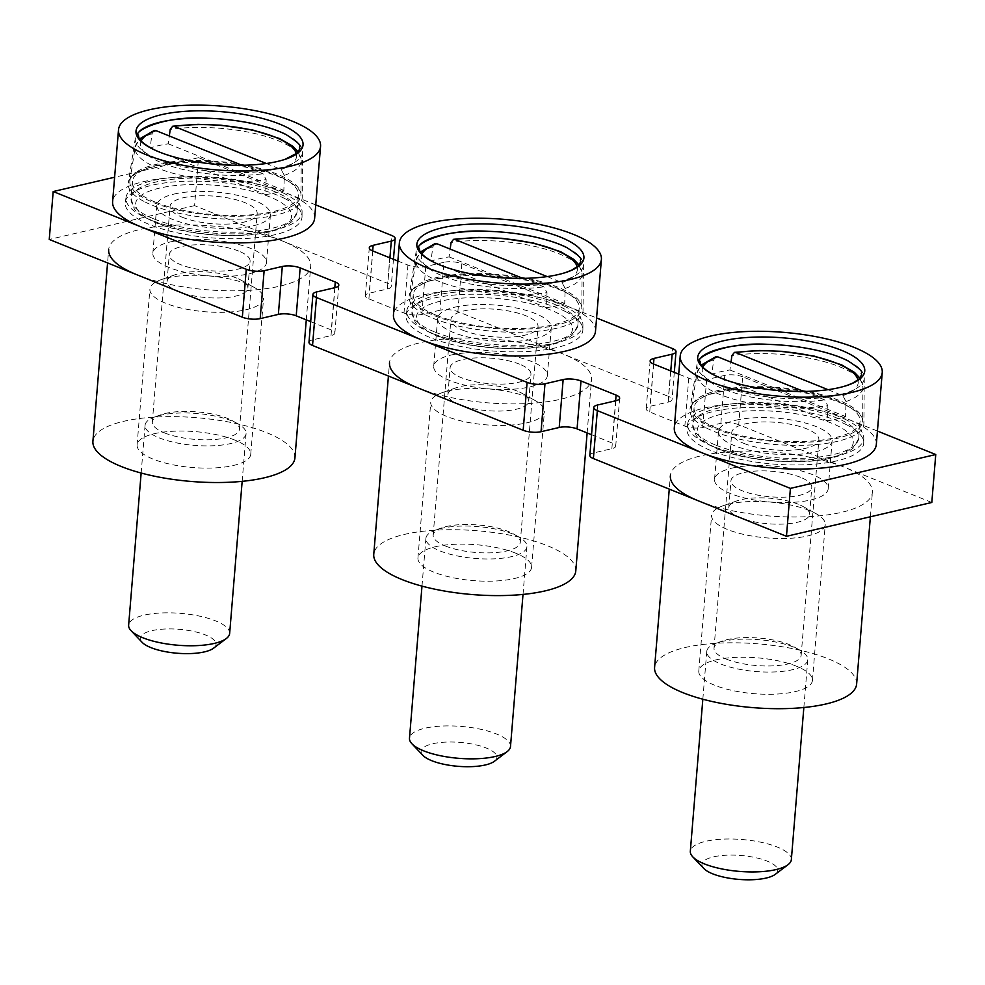<?xml version="1.0" encoding="UTF-8"?>
<svg xmlns="http://www.w3.org/2000/svg" width="985" height="985" viewBox="0 0 985 985"><rect width="100%" height="100%" fill="white"/><g stroke="black" fill="none" stroke-linecap="round" stroke-linejoin="round"><path stroke-width="0.74" stroke-dasharray="4.92 3.69" d="M174.136 194.045A57.007 18.001 -175.3 0 1 236.511 195.116A57.007 18.001 -175.3 0 1 270.444 214.619A57.007 18.001 -175.3 0 1 253.12 225.848A57.007 18.001 -175.3 0 1 190.745 224.777A57.007 18.001 -175.3 0 1 156.8 205.274A57.007 18.001 -175.3 0 1 174.136 194.045M170.196 241.965A57.007 18.001 -175.3 0 1 232.571 243.049A57.007 18.001 -175.3 0 1 266.504 262.539A57.007 18.001 -175.3 0 1 249.18 273.781A57.007 18.001 -175.3 0 1 186.805 272.71A57.007 18.001 -175.3 0 1 152.86 253.207A57.007 18.001 -175.3 0 1 170.196 241.965M735.82 420.226A57.007 18.001 -175.3 0 1 798.195 421.297A57.007 18.001 -175.3 0 1 832.14 440.8A57.007 18.001 -175.3 0 1 814.804 452.029A57.007 18.001 -175.3 0 1 752.429 450.958A57.007 18.001 -175.3 0 1 718.496 431.455A57.007 18.001 -175.3 0 1 735.82 420.226M731.88 468.146A57.007 18.001 -175.3 0 1 794.255 469.217A57.007 18.001 -175.3 0 1 828.2 488.72A57.007 18.001 -175.3 0 1 810.864 499.949A57.007 18.001 -175.3 0 1 748.489 498.878A57.007 18.001 -175.3 0 1 714.556 479.375A57.007 18.001 -175.3 0 1 731.88 468.146M454.971 307.135A57.007 18.001 -175.3 0 1 517.347 308.207A57.007 18.001 -175.3 0 1 551.292 327.709A57.007 18.001 -175.3 0 1 533.968 338.938A57.007 18.001 -175.3 0 1 471.593 337.867A57.007 18.001 -175.3 0 1 437.648 318.364A57.007 18.001 -175.3 0 1 454.971 307.135M451.031 355.056A57.007 18.001 -175.3 0 1 513.407 356.127A57.007 18.001 -175.3 0 1 547.352 375.63A57.007 18.001 -175.3 0 1 530.029 386.871A57.007 18.001 -175.3 0 1 467.653 385.788A57.007 18.001 -175.3 0 1 433.708 366.285A57.007 18.001 -175.3 0 1 451.031 355.056M931.81 502.473L738.725 424.72L742.665 376.799L877.426 431.061M457.89 311.629L461.83 263.709A12.67 4.002 4.7 0 0 443.964 262.293L440.024 310.213A12.67 4.002 4.7 0 1 457.89 311.629L668.519 396.45L672.459 348.53M461.83 263.709L596.578 317.97M315.742 204.88L198.539 157.686L194.599 205.619L387.671 283.36L391.611 235.44M591.542 434.73L612.165 443.028A12.67 4.002 -175.3 0 1 615.711 446.193A12.67 4.002 -175.3 0 1 611.857 448.68L593.696 452.915A12.67 4.002 4.7 0 0 589.843 455.415M310.694 321.639L331.329 329.95A12.67 4.002 -175.3 0 1 334.863 333.102A12.67 4.002 -175.3 0 1 331.022 335.589L312.848 339.825A12.67 4.002 4.7 0 0 308.995 342.324M194.599 205.619L49.25 239.453M440.024 310.213L421.851 314.449A12.67 4.002 -175.3 0 1 403.998 313.021L368.895 298.886A12.67 4.002 -175.3 0 1 365.349 295.734A12.67 4.002 -175.3 0 1 369.203 293.234L387.364 289.011A12.67 4.002 4.7 0 0 391.217 286.512A12.67 4.002 4.7 0 0 387.671 283.36M738.725 424.72A12.67 4.002 4.7 0 0 720.872 423.304L702.699 427.527A12.67 4.002 -175.3 0 1 684.846 426.111L649.731 411.976A12.67 4.002 -175.3 0 1 646.197 408.824A12.67 4.002 -175.3 0 1 650.038 406.325L668.212 402.102A12.67 4.002 4.7 0 0 672.066 399.602A12.67 4.002 4.7 0 0 668.519 396.45M742.665 376.799A12.67 4.002 4.7 0 0 724.812 375.371L706.639 379.607A12.67 4.002 -175.3 0 1 688.786 378.191L678.714 374.14M443.964 262.293L425.791 266.516A12.67 4.002 -175.3 0 1 407.938 265.1L397.866 261.05M198.539 157.686L114.617 177.226M238.752 251.101A40.545 12.793 4.7 0 0 195.03 244.822A40.545 12.793 4.7 0 0 169.285 254.549A40.545 12.793 4.7 0 0 180.612 264.645A40.545 12.793 4.7 0 0 224.346 270.924A40.545 12.793 4.7 0 0 250.091 261.197A40.545 12.793 4.7 0 0 238.752 251.101M236.535 278.053A40.545 12.793 4.7 0 0 175.047 274.766A40.545 12.793 4.7 0 0 167.068 281.501A40.545 12.793 4.7 0 0 178.396 291.597A40.545 12.793 4.7 0 0 222.13 297.876A40.545 12.793 4.7 0 0 247.875 288.149A40.545 12.793 4.7 0 0 241.103 280.196A40.545 12.793 4.7 0 0 236.535 278.053M247.604 284.296A57.007 18.001 4.7 0 0 161.134 279.666A57.007 18.001 4.7 0 0 149.905 289.147A57.007 18.001 4.7 0 0 165.849 303.331A57.007 18.001 4.7 0 0 227.338 312.159A57.007 18.001 4.7 0 0 263.549 298.492A57.007 18.001 4.7 0 0 254.019 287.3A57.007 18.001 4.7 0 0 247.604 284.296M234.799 440.061A57.007 18.001 4.7 0 0 173.311 431.233A57.007 18.001 4.7 0 0 137.1 444.9A57.007 18.001 4.7 0 0 153.044 459.096A57.007 18.001 4.7 0 0 214.533 467.924A57.007 18.001 4.7 0 0 250.744 454.245A57.007 18.001 4.7 0 0 234.799 440.061M294.934 457.877A101.356 31.988 4.7 0 0 266.603 432.649A101.356 31.988 4.7 0 0 157.28 416.963A101.356 31.988 4.7 0 0 92.91 441.268M137.013 274.79A101.356 31.988 4.7 0 0 246.336 290.489A101.356 31.988 4.7 0 0 310.706 266.184A101.356 31.988 4.7 0 0 282.363 240.956A101.356 31.988 4.7 0 0 173.04 225.257A101.356 31.988 4.7 0 0 108.67 249.574L107.574 262.946M153.857 202.713A85.818 27.087 4.7 0 0 247.358 215.949A85.818 27.087 4.7 0 0 300.967 194.784A85.818 27.087 4.7 0 0 276.933 174.05A85.818 27.087 4.7 0 0 185.303 160.715A85.818 27.087 4.7 0 0 129.934 180.723A85.818 27.087 4.7 0 0 153.857 202.713M266.319 163.51L281.131 169.469L284.308 175.355L283.865 190.376A84.402 26.644 -175.3 0 1 265.704 194.611L266.147 179.59L262.97 173.705L242.051 165.283M155.679 202.282A83.282 26.287 4.7 0 0 245.511 215.186A83.282 26.287 4.7 0 0 298.406 195.202A83.282 26.287 4.7 0 0 275.111 174.48A83.282 26.287 4.7 0 0 185.291 161.577A83.282 26.287 4.7 0 0 132.396 181.56A83.282 26.287 4.7 0 0 155.679 202.282M164.557 432.908A43.709 13.802 4.7 0 0 211.701 439.679A43.709 13.802 4.7 0 0 239.453 429.189A43.709 13.802 4.7 0 0 232.152 420.62A43.709 13.802 4.7 0 0 227.239 418.317A43.709 13.802 4.7 0 0 160.937 414.759A43.709 13.802 4.7 0 0 152.33 422.036A43.709 13.802 4.7 0 0 164.557 432.908M182.287 217.242A43.709 13.802 4.7 0 0 229.431 224.014A43.709 13.802 4.7 0 0 257.183 213.536A43.709 13.802 4.7 0 0 244.97 202.651A43.709 13.802 4.7 0 0 197.825 195.88A43.709 13.802 4.7 0 0 170.06 206.37A43.709 13.802 4.7 0 0 182.287 217.242M159.25 437.882A50.678 15.994 4.7 0 0 213.905 445.725A50.678 15.994 4.7 0 0 246.09 433.572A50.678 15.994 4.7 0 0 237.619 423.624A50.678 15.994 4.7 0 0 231.918 420.952A50.678 15.994 4.7 0 0 155.051 416.84A50.678 15.994 4.7 0 0 145.078 425.261A50.678 15.994 4.7 0 0 159.25 437.882M229.653 633.441A50.678 15.994 4.7 0 0 215.481 620.833A50.678 15.994 4.7 0 0 160.826 612.99A50.678 15.994 4.7 0 0 128.641 625.143M213.56 648.192A38.009 11.992 4.7 0 0 205.422 634.931A38.009 11.992 4.7 0 0 158.659 629.513A38.009 11.992 4.7 0 0 142.111 642.318M154.153 130.537L152.059 133.64L150.077 148.045A84.402 26.644 -175.3 0 1 168.25 143.822L169.322 135.992M168.25 143.822L283.865 190.376M150.077 148.045L265.704 194.611M285.268 194.008A88.33 27.888 4.7 0 0 200.411 176.537A88.33 27.888 4.7 0 0 130.365 190.24A88.33 27.888 4.7 0 0 126.055 197.283A88.33 27.888 4.7 0 0 142.763 216.331A88.33 27.888 4.7 0 0 241.116 233.777A88.33 27.888 4.7 0 0 302.087 211.763A88.33 27.888 4.7 0 0 298.984 204.104A88.33 27.888 4.7 0 0 285.268 194.008M139.944 130.808A83.91 26.484 4.7 0 0 135.376 137.925A83.91 26.484 4.7 0 0 151.247 156.012A83.91 26.484 4.7 0 0 244.674 172.597A83.91 26.484 4.7 0 0 302.592 151.665A83.91 26.484 4.7 0 0 286.623 134.797M285.157 198.736A88.687 27.999 4.7 0 0 188.381 181.166A88.687 27.999 4.7 0 0 125.317 202.036A88.687 27.999 4.7 0 0 142.086 221.157A88.687 27.999 4.7 0 0 240.832 238.678A88.687 27.999 4.7 0 0 302.038 216.565A88.687 27.999 4.7 0 0 285.157 198.736M144.807 201.863A87.271 27.543 4.7 0 0 231.869 219.175A87.271 27.543 4.7 0 0 299.662 203.71A87.271 27.543 4.7 0 0 302.21 197.332A87.271 27.543 4.7 0 0 285.588 179.799A87.271 27.543 4.7 0 0 190.364 162.513A87.271 27.543 4.7 0 0 128.296 183.038A87.271 27.543 4.7 0 0 129.774 189.748A87.271 27.543 4.7 0 0 144.807 201.863M314.646 218.251A101.356 31.988 4.7 0 0 295.377 197.135A101.356 31.988 4.7 0 0 183.653 177.091A101.356 31.988 4.7 0 0 112.61 201.642M566.116 307.086A88.33 27.888 4.7 0 0 481.259 289.615A88.33 27.888 4.7 0 0 411.213 303.331A88.33 27.888 4.7 0 0 406.904 310.373A88.33 27.888 4.7 0 0 423.612 329.421A88.33 27.888 4.7 0 0 521.964 346.868A88.33 27.888 4.7 0 0 582.923 324.841A88.33 27.888 4.7 0 0 579.833 317.195A88.33 27.888 4.7 0 0 566.116 307.086M420.792 243.898A83.91 26.484 4.7 0 0 416.224 251.003A83.91 26.484 4.7 0 0 432.095 269.102A83.91 26.484 4.7 0 0 525.522 285.675A83.91 26.484 4.7 0 0 583.44 264.756A83.91 26.484 4.7 0 0 567.458 247.888M566.006 311.826A88.687 27.999 4.7 0 0 469.229 294.256A88.687 27.999 4.7 0 0 406.165 315.126A88.687 27.999 4.7 0 0 422.934 334.247A88.687 27.999 4.7 0 0 521.681 351.768A88.687 27.999 4.7 0 0 582.886 329.655A88.687 27.999 4.7 0 0 566.006 311.826M425.643 314.941A87.271 27.543 4.7 0 0 512.717 332.265A87.271 27.543 4.7 0 0 580.497 316.801A87.271 27.543 4.7 0 0 583.046 310.423A87.271 27.543 4.7 0 0 566.437 292.877A87.271 27.543 4.7 0 0 471.199 275.591A87.271 27.543 4.7 0 0 409.144 296.128A87.271 27.543 4.7 0 0 410.61 302.826A87.271 27.543 4.7 0 0 425.643 314.941M595.482 331.342A101.356 31.988 4.7 0 0 576.225 310.226A101.356 31.988 4.7 0 0 464.501 290.169A101.356 31.988 4.7 0 0 393.458 314.732M846.952 420.176A88.33 27.888 4.7 0 0 762.095 402.705A88.33 27.888 4.7 0 0 692.061 416.409A88.33 27.888 4.7 0 0 687.752 423.464A88.33 27.888 4.7 0 0 704.46 442.511A88.33 27.888 4.7 0 0 802.8 459.958A88.33 27.888 4.7 0 0 863.771 437.931A88.33 27.888 4.7 0 0 860.668 430.273A88.33 27.888 4.7 0 0 846.952 420.176M701.628 356.989A83.91 26.484 4.7 0 0 697.06 364.093A83.91 26.484 4.7 0 0 712.931 382.192A83.91 26.484 4.7 0 0 806.358 398.765A83.91 26.484 4.7 0 0 864.276 377.846A83.91 26.484 4.7 0 0 848.307 360.978M846.854 424.917A88.687 27.999 4.7 0 0 750.077 407.347A88.687 27.999 4.7 0 0 687.001 428.216A88.687 27.999 4.7 0 0 703.783 447.338A88.687 27.999 4.7 0 0 802.516 464.858A88.687 27.999 4.7 0 0 863.734 442.745A88.687 27.999 4.7 0 0 846.854 424.917M706.491 428.032A87.271 27.543 4.7 0 0 793.565 445.355A87.271 27.543 4.7 0 0 861.346 429.891A87.271 27.543 4.7 0 0 863.894 423.513A87.271 27.543 4.7 0 0 847.285 405.968A87.271 27.543 4.7 0 0 752.047 388.681A87.271 27.543 4.7 0 0 689.98 409.218A87.271 27.543 4.7 0 0 691.458 415.916A87.271 27.543 4.7 0 0 706.491 428.032M876.33 444.432A101.356 31.988 4.7 0 0 857.073 423.316A101.356 31.988 4.7 0 0 745.337 403.259A101.356 31.988 4.7 0 0 674.294 427.822M434.705 315.803A85.818 27.087 4.7 0 0 528.194 329.039A85.818 27.087 4.7 0 0 581.803 307.874A85.818 27.087 4.7 0 0 557.781 287.14A85.818 27.087 4.7 0 0 466.139 273.805A85.818 27.087 4.7 0 0 410.782 293.813A85.818 27.087 4.7 0 0 434.705 315.803M547.167 276.588L561.979 282.56L565.156 288.445L564.713 303.466A84.402 26.644 -175.3 0 1 546.54 307.689L546.995 292.68L543.806 286.783L522.9 278.373M436.527 315.372A83.282 26.287 4.7 0 0 526.359 328.276A83.282 26.287 4.7 0 0 579.242 308.293A83.282 26.287 4.7 0 0 555.959 287.571A83.282 26.287 4.7 0 0 466.127 274.667A83.282 26.287 4.7 0 0 413.244 294.65A83.282 26.287 4.7 0 0 436.527 315.372M445.405 545.998A43.709 13.802 4.7 0 0 492.537 552.77A43.709 13.802 4.7 0 0 520.302 542.279A43.709 13.802 4.7 0 0 513 533.71A43.709 13.802 4.7 0 0 508.075 531.408A43.709 13.802 4.7 0 0 441.785 527.849A43.709 13.802 4.7 0 0 433.178 535.114A43.709 13.802 4.7 0 0 445.405 545.998M463.135 330.332A43.709 13.802 4.7 0 0 510.279 337.104A43.709 13.802 4.7 0 0 538.032 326.614A43.709 13.802 4.7 0 0 525.805 315.742A43.709 13.802 4.7 0 0 478.661 308.97A43.709 13.802 4.7 0 0 450.908 319.46A43.709 13.802 4.7 0 0 463.135 330.332M440.086 550.96A50.678 15.994 4.7 0 0 494.753 558.815A50.678 15.994 4.7 0 0 526.938 546.663A50.678 15.994 4.7 0 0 518.467 536.714A50.678 15.994 4.7 0 0 512.766 534.042A50.678 15.994 4.7 0 0 435.899 529.93A50.678 15.994 4.7 0 0 425.914 538.352A50.678 15.994 4.7 0 0 440.086 550.96M510.501 746.532A50.678 15.994 4.7 0 0 496.329 733.923A50.678 15.994 4.7 0 0 441.674 726.068A50.678 15.994 4.7 0 0 409.489 738.233M494.408 761.282A38.009 11.992 4.7 0 0 486.258 748.021A38.009 11.992 4.7 0 0 439.507 742.604A38.009 11.992 4.7 0 0 422.959 755.409M434.988 243.627L432.895 246.73L430.925 261.136A84.402 26.644 -175.3 0 1 449.098 256.913L450.17 249.082M449.098 256.913L564.713 303.466M430.925 261.136L546.54 307.689M715.553 428.881A85.818 27.087 4.7 0 0 809.042 442.13A85.818 27.087 4.7 0 0 862.651 420.964A85.818 27.087 4.7 0 0 838.629 400.23A85.818 27.087 4.7 0 0 746.987 386.896A85.818 27.087 4.7 0 0 691.63 406.904A85.818 27.087 4.7 0 0 715.553 428.881M828.016 389.678L842.828 395.65L846.004 401.535L845.561 416.556A84.402 26.644 -175.3 0 1 827.388 420.78L827.831 405.758L824.654 399.873L803.748 391.451M717.375 428.463A83.282 26.287 4.7 0 0 807.195 441.354A83.282 26.287 4.7 0 0 860.09 421.383A83.282 26.287 4.7 0 0 836.807 400.649A83.282 26.287 4.7 0 0 746.975 387.758A83.282 26.287 4.7 0 0 694.08 407.728A83.282 26.287 4.7 0 0 717.375 428.463M726.24 659.088A43.709 13.802 4.7 0 0 773.385 665.848A43.709 13.802 4.7 0 0 801.15 655.37A43.709 13.802 4.7 0 0 793.836 646.788A43.709 13.802 4.7 0 0 788.923 644.486A43.709 13.802 4.7 0 0 722.633 640.939A43.709 13.802 4.7 0 0 714.026 648.204A43.709 13.802 4.7 0 0 726.24 659.088M743.971 443.422A43.709 13.802 4.7 0 0 791.115 450.194A43.709 13.802 4.7 0 0 818.88 439.704A43.709 13.802 4.7 0 0 806.653 428.832A43.709 13.802 4.7 0 0 759.509 422.06A43.709 13.802 4.7 0 0 731.757 432.538A43.709 13.802 4.7 0 0 743.971 443.422M720.934 664.05A50.678 15.994 4.7 0 0 775.589 671.905A50.678 15.994 4.7 0 0 807.774 659.741A50.678 15.994 4.7 0 0 799.303 649.804A50.678 15.994 4.7 0 0 793.602 647.133A50.678 15.994 4.7 0 0 716.748 643.008A50.678 15.994 4.7 0 0 706.762 651.442A50.678 15.994 4.7 0 0 720.934 664.05M791.349 859.622A50.678 15.994 4.7 0 0 777.177 847.014A50.678 15.994 4.7 0 0 722.51 839.158A50.678 15.994 4.7 0 0 690.325 851.311M775.244 874.36A38.009 11.992 4.7 0 0 767.106 861.099A38.009 11.992 4.7 0 0 720.343 855.694A38.009 11.992 4.7 0 0 703.807 868.487M715.836 356.718L713.743 359.82L711.773 374.226A84.402 26.644 -175.3 0 1 729.934 369.991L731.005 362.172M729.934 369.991L845.561 416.556M711.773 374.226L827.388 420.78M519.6 364.191A40.545 12.793 4.7 0 0 475.866 357.912A40.545 12.793 4.7 0 0 450.12 367.639A40.545 12.793 4.7 0 0 461.46 377.735A40.545 12.793 4.7 0 0 505.194 384.002A40.545 12.793 4.7 0 0 530.94 374.288A40.545 12.793 4.7 0 0 519.6 364.191M517.384 391.144A40.545 12.793 4.7 0 0 455.895 387.844A40.545 12.793 4.7 0 0 447.904 394.591A40.545 12.793 4.7 0 0 459.244 404.687A40.545 12.793 4.7 0 0 502.978 410.954A40.545 12.793 4.7 0 0 528.723 401.24A40.545 12.793 4.7 0 0 521.939 393.274A40.545 12.793 4.7 0 0 517.384 391.144M528.452 397.386A57.007 18.001 4.7 0 0 441.982 392.756A57.007 18.001 4.7 0 0 430.753 402.237A57.007 18.001 4.7 0 0 446.697 416.421A57.007 18.001 4.7 0 0 508.186 425.249A57.007 18.001 4.7 0 0 544.397 411.582A57.007 18.001 4.7 0 0 534.867 400.39A57.007 18.001 4.7 0 0 528.452 397.386M515.648 553.139A57.007 18.001 4.7 0 0 454.159 544.311A57.007 18.001 4.7 0 0 417.948 557.99A57.007 18.001 4.7 0 0 433.892 572.174A57.007 18.001 4.7 0 0 495.381 581.015A57.007 18.001 4.7 0 0 531.592 567.335A57.007 18.001 4.7 0 0 515.648 553.139M575.782 570.968A101.356 31.988 4.7 0 0 547.438 545.739A101.356 31.988 4.7 0 0 438.128 530.041A101.356 31.988 4.7 0 0 373.758 554.358M417.862 387.881A101.356 31.988 4.7 0 0 527.172 403.579A101.356 31.988 4.7 0 0 591.542 379.262A101.356 31.988 4.7 0 0 563.198 354.046A101.356 31.988 4.7 0 0 453.888 338.348A101.356 31.988 4.7 0 0 389.518 362.652L388.422 376.024M800.448 477.282A40.545 12.793 4.7 0 0 756.714 471.002A40.545 12.793 4.7 0 0 730.968 480.729A40.545 12.793 4.7 0 0 742.308 490.813A40.545 12.793 4.7 0 0 786.03 497.093A40.545 12.793 4.7 0 0 811.775 487.378A40.545 12.793 4.7 0 0 800.448 477.282M798.232 504.234A40.545 12.793 4.7 0 0 736.743 500.934A40.545 12.793 4.7 0 0 728.752 507.681A40.545 12.793 4.7 0 0 740.092 517.765A40.545 12.793 4.7 0 0 783.814 524.045A40.545 12.793 4.7 0 0 809.559 514.318A40.545 12.793 4.7 0 0 802.787 506.364A40.545 12.793 4.7 0 0 798.232 504.234M809.301 510.476A57.007 18.001 4.7 0 0 722.83 505.847A57.007 18.001 4.7 0 0 711.601 515.327A57.007 18.001 4.7 0 0 727.546 529.511A57.007 18.001 4.7 0 0 789.034 538.339A57.007 18.001 4.7 0 0 825.245 524.66A57.007 18.001 4.7 0 0 815.715 513.481A57.007 18.001 4.7 0 0 809.301 510.476M796.496 666.229A57.007 18.001 4.7 0 0 734.995 657.401A57.007 18.001 4.7 0 0 698.796 671.08A57.007 18.001 4.7 0 0 714.741 685.264A57.007 18.001 4.7 0 0 776.229 694.093A57.007 18.001 4.7 0 0 812.44 680.426A57.007 18.001 4.7 0 0 796.496 666.229M856.63 684.058A101.356 31.988 4.7 0 0 828.287 658.83A101.356 31.988 4.7 0 0 718.964 643.131A101.356 31.988 4.7 0 0 654.594 667.448M698.697 500.971A101.356 31.988 4.7 0 0 808.02 516.669A101.356 31.988 4.7 0 0 872.39 492.352A101.356 31.988 4.7 0 0 844.046 467.124A101.356 31.988 4.7 0 0 734.724 451.438A101.356 31.988 4.7 0 0 670.354 475.743L669.258 489.114M334.962 287.669L331.022 335.589M316.788 291.905L312.848 339.825M334.802 287.706L331.329 329.95M372.675 250.904L369.203 293.234M389.925 257.848L387.364 289.011M372.835 250.966L368.895 298.886M407.938 265.1L403.998 313.021M425.791 266.516L421.851 314.449M597.636 404.983L593.696 452.915M615.797 400.76L611.857 448.68M615.637 400.796L612.165 443.028M653.523 363.994L650.038 406.325M670.773 370.939L668.212 402.102M653.671 364.056L649.731 411.976M688.786 378.191L684.846 426.111M706.639 379.607L702.699 427.527M724.812 375.371L720.872 423.304M152.059 133.64A83.319 26.299 4.7 0 0 135.216 147.06A83.319 26.299 4.7 0 0 158.45 168.41A83.319 26.299 4.7 0 0 266.147 179.59M284.308 175.355A83.319 26.299 4.7 0 0 301.25 160.715A83.319 26.299 4.7 0 0 277.918 140.596A83.319 26.299 4.7 0 0 170.22 129.417M154.3 219.064A83.282 26.287 4.7 0 0 244.132 231.955A83.282 26.287 4.7 0 0 297.027 211.984A83.282 26.287 4.7 0 0 273.731 191.25A83.282 26.287 4.7 0 0 183.912 178.359A83.282 26.287 4.7 0 0 131.017 198.33A83.282 26.287 4.7 0 0 154.3 219.064M157.538 223.004A78.221 24.687 4.7 0 0 267.809 231.77A78.221 24.687 4.7 0 0 269.705 196.889A78.221 24.687 4.7 0 0 159.447 188.135A78.221 24.687 4.7 0 0 157.538 223.004M141.212 141.04A78.258 24.699 4.7 0 0 162.439 163.104A78.258 24.699 4.7 0 0 262.97 173.705M281.131 169.469A78.258 24.699 4.7 0 0 296.325 153.783M432.895 246.73A83.319 26.299 4.7 0 0 416.064 260.151A83.319 26.299 4.7 0 0 439.285 281.501A83.319 26.299 4.7 0 0 546.995 292.68M565.156 288.445A83.319 26.299 4.7 0 0 582.098 273.805A83.319 26.299 4.7 0 0 558.766 253.674A83.319 26.299 4.7 0 0 451.068 242.507M435.148 332.154A83.282 26.287 4.7 0 0 524.98 345.046A83.282 26.287 4.7 0 0 577.863 325.075A83.282 26.287 4.7 0 0 554.58 304.34A83.282 26.287 4.7 0 0 464.748 291.449A83.282 26.287 4.7 0 0 411.865 311.42A83.282 26.287 4.7 0 0 435.148 332.154M438.387 336.094A78.221 24.687 4.7 0 0 548.657 344.848A78.221 24.687 4.7 0 0 550.553 309.979A78.221 24.687 4.7 0 0 440.283 301.225A78.221 24.687 4.7 0 0 438.387 336.094M422.06 254.118A78.258 24.699 4.7 0 0 443.275 276.194A78.258 24.699 4.7 0 0 543.806 286.783M561.979 282.56A78.258 24.699 4.7 0 0 577.161 266.873M713.743 359.82A83.319 26.299 4.7 0 0 696.912 373.241A83.319 26.299 4.7 0 0 720.133 394.591A83.319 26.299 4.7 0 0 827.831 405.758M846.004 401.535A83.319 26.299 4.7 0 0 862.934 386.896A83.319 26.299 4.7 0 0 839.614 366.765A83.319 26.299 4.7 0 0 731.917 355.585M715.996 445.232A83.282 26.287 4.7 0 0 805.816 458.136A83.282 26.287 4.7 0 0 858.711 438.153A83.282 26.287 4.7 0 0 835.428 417.431A83.282 26.287 4.7 0 0 745.596 404.527A83.282 26.287 4.7 0 0 692.701 424.51A83.282 26.287 4.7 0 0 715.996 445.232M719.235 449.185A78.221 24.687 4.7 0 0 829.493 457.939A78.221 24.687 4.7 0 0 831.402 423.07A78.221 24.687 4.7 0 0 721.131 414.303A78.221 24.687 4.7 0 0 719.235 449.185M702.908 367.208A78.258 24.699 4.7 0 0 724.123 389.284A78.258 24.699 4.7 0 0 824.654 399.873M842.828 395.65A78.258 24.699 4.7 0 0 858.009 379.964M266.504 262.539L270.444 214.619M828.2 488.72L832.14 440.8M547.352 375.63L551.292 327.709M433.708 366.285L437.648 318.364M714.556 479.375L718.496 431.455M152.86 253.207L156.8 205.274M338.803 285.17L334.863 333.102M369.289 247.814L365.349 295.734M393.458 259.264L391.217 286.512M619.651 398.26L615.711 446.193M650.137 360.904L646.197 408.824M674.306 372.355L672.066 399.602M167.068 281.501L169.285 254.549M175.047 274.766L161.134 279.666M137.1 444.9L149.905 289.147M306.286 319.866L310.706 266.184M250.744 454.245L263.549 298.492M241.103 280.196L254.019 287.3M247.875 288.149L250.091 261.197M298.307 151.949L301.25 160.715L300.967 194.784M132.396 181.56L131.017 198.33L134.058 208.254C134.945 211.553 142.271 216.429 156.049 222.918C183.087 234.159 231.106 238.862 262.121 233.346C272.119 231.66 280.097 229.185 286.069 225.91L292.41 221.268L297.027 211.984L298.406 195.202M239.453 429.189L257.183 213.536M232.152 420.62L237.619 423.624M242.162 481.345L246.09 433.572M129.934 180.723L135.216 147.06L139.55 138.897M141.15 473.034L145.078 425.261M160.937 414.759L155.051 416.84M152.33 422.036L170.06 206.37M129.774 189.748L129.491 191.189L130.365 190.24M299.662 203.71L299.699 205.175L298.984 204.104M126.055 197.283L125.317 202.036M135.376 137.925L128.296 183.038M302.592 151.665L302.21 197.332M302.087 211.763L302.038 216.565M410.61 302.826L410.339 304.267L411.213 303.331M580.497 316.801L580.534 318.266L579.833 317.195M406.904 310.373L406.165 315.126M416.224 251.003L409.144 296.128M583.44 264.756L583.046 310.423M582.923 324.841L582.886 329.655M691.458 415.916L691.187 417.357L692.061 416.409M861.346 429.891L861.383 431.356L860.668 430.273M687.752 423.464L687.001 428.216M697.06 364.093L689.98 409.218M864.276 377.846L863.894 423.513M863.771 437.931L863.734 442.745M579.155 265.039L582.098 273.805L581.803 307.874M413.244 294.65L411.865 311.42L414.907 321.344C415.793 324.631 423.119 329.519 436.884 336.008C463.923 347.249 511.954 351.953 542.957 346.437C552.954 344.75 560.945 342.275 566.917 339L573.245 334.358L577.863 325.075L579.242 308.293M520.302 542.279L538.032 326.614M513 533.71L518.467 536.714M523.01 594.423L526.938 546.663M410.782 293.813L416.064 260.151L420.398 251.988M421.986 586.124L425.914 538.352M441.785 527.849L435.899 529.93M433.178 535.114L450.908 319.46M860.004 378.129L862.934 386.896L862.651 420.964M694.08 407.728L692.701 424.51L695.755 434.434C696.641 437.722 703.967 442.61 717.733 449.086C744.771 460.34 792.802 465.043 823.805 459.527C833.803 457.84 841.793 455.365 847.753 452.09L854.093 447.449L858.711 438.153L860.09 421.383M801.15 655.37L818.88 439.704M793.836 646.788L799.303 649.804M803.846 707.513L807.774 659.741M691.63 406.904L696.912 373.241L701.234 365.066M702.834 699.215L706.762 651.442M722.633 640.939L716.748 643.008M714.026 648.204L731.757 432.538M447.904 394.591L450.12 367.639M455.895 387.844L441.982 392.756M417.948 557.99L430.753 402.237M587.134 432.957L591.542 379.262M531.592 567.335L544.397 411.582M521.939 393.274L534.867 400.39M528.723 401.24L530.94 374.288M728.752 507.681L730.968 480.729M736.743 500.934L722.83 505.847M698.796 671.08L711.601 515.327M870.383 516.768L872.39 492.352M812.44 680.426L825.245 524.66M802.787 506.364L815.715 513.481M809.559 514.318L811.775 487.378"/><path stroke-width="1.48" d="M877.426 431.061L935.75 454.541L931.81 502.473L786.461 536.308L593.389 458.567A12.67 4.002 4.7 0 1 589.843 455.415L593.783 407.482A12.67 4.002 4.7 0 0 597.329 410.634L593.389 458.567M596.578 317.97L672.459 348.53A12.67 4.002 4.7 0 1 676.005 351.682L674.306 372.355M786.461 536.308L790.401 488.388L597.329 410.634M315.742 204.88L391.611 235.44A12.67 4.002 4.7 0 1 395.157 238.592L393.458 259.264M527.11 382.365L523.17 430.285L312.541 345.476L316.481 297.544L527.11 382.365A12.67 4.002 4.7 0 0 544.976 383.781L563.149 379.557A12.67 4.002 -175.3 0 1 581.002 380.973L616.105 395.108A12.67 4.002 -175.3 0 1 619.651 398.26A12.67 4.002 -175.3 0 1 615.797 400.76L597.636 404.983A12.67 4.002 4.7 0 0 593.783 407.482M523.17 430.285A12.67 4.002 4.7 0 0 541.036 431.713L559.209 427.478A12.67 4.002 -175.3 0 1 577.062 428.894L591.542 434.73M264.128 270.703L260.188 318.623A12.67 4.002 4.7 0 1 242.335 317.207L246.275 269.274A12.67 4.002 4.7 0 0 264.128 270.703L282.301 266.467A12.67 4.002 -175.3 0 1 300.154 267.883L335.269 282.018A12.67 4.002 -175.3 0 1 338.803 285.17A12.67 4.002 -175.3 0 1 334.962 287.669L316.788 291.905A12.67 4.002 4.7 0 0 312.934 294.392L308.995 342.324A12.67 4.002 4.7 0 0 312.541 345.476M260.188 318.623L278.361 314.387A12.67 4.002 -175.3 0 1 296.214 315.816L310.694 321.639M242.335 317.207L49.25 239.453L53.19 191.533L114.617 177.226M790.401 488.388L935.75 454.541M678.714 374.14L653.671 364.056A12.67 4.002 -175.3 0 1 650.137 360.904A12.67 4.002 -175.3 0 1 653.978 358.405L672.152 354.169A12.67 4.002 4.7 0 0 676.005 351.682M397.866 261.05L372.835 250.966A12.67 4.002 -175.3 0 1 369.289 247.814A12.67 4.002 -175.3 0 1 373.143 245.314L391.304 241.091A12.67 4.002 4.7 0 0 395.157 238.592M246.275 269.274L53.19 191.533M312.934 294.392A12.67 4.002 4.7 0 0 316.481 297.544M107.574 262.946L92.91 441.268A101.356 31.988 4.7 0 0 121.254 466.496A101.356 31.988 4.7 0 0 230.576 482.194A101.356 31.988 4.7 0 0 294.934 457.877L306.286 319.866M108.67 249.574A101.356 31.988 4.7 0 0 137.013 274.79M141.15 473.034L128.641 625.143A50.678 15.994 4.7 0 0 131.079 630.683A50.678 15.994 4.7 0 0 142.813 637.751A50.678 15.994 4.7 0 0 226.341 638.514A50.678 15.994 4.7 0 0 229.653 633.441L242.162 481.345M131.079 630.683L142.111 642.318A38.009 11.992 4.7 0 0 150.914 647.625A38.009 11.992 4.7 0 0 213.56 648.192L226.341 638.514M242.051 165.283L155.962 130.611L154.153 130.537L139.55 138.897M169.322 135.992L170.22 129.417L172.744 126.203L174.136 126.388L266.319 163.51M286.623 134.797A83.91 26.484 4.7 0 0 234.344 120.441A83.91 26.484 4.7 0 0 207.81 118.249A83.91 26.484 4.7 0 0 139.944 130.808M151.936 148.661A83.811 26.46 4.7 0 0 182.57 159.127A83.811 26.46 4.7 0 0 252.566 164.877A83.811 26.46 4.7 0 0 287.14 127.471A83.811 26.46 4.7 0 0 170.43 112.955A83.811 26.46 4.7 0 0 151.936 148.661M118.52 129.761L112.61 201.642A101.356 31.988 4.7 0 0 131.867 222.758A101.356 31.988 4.7 0 0 243.603 242.815A101.356 31.988 4.7 0 0 314.646 218.251L320.556 146.371A101.356 31.988 4.7 0 0 301.287 125.255A101.356 31.988 4.7 0 0 189.563 105.198A101.356 31.988 4.7 0 0 118.52 129.761A101.356 31.988 4.7 0 0 137.777 150.877A101.356 31.988 4.7 0 0 249.513 170.922A101.356 31.988 4.7 0 0 320.556 146.371M567.458 247.888A83.91 26.484 4.7 0 0 515.192 233.519A83.91 26.484 4.7 0 0 488.646 231.34A83.91 26.484 4.7 0 0 420.792 243.898M432.772 261.739A83.811 26.46 4.7 0 0 463.418 272.217A83.811 26.46 4.7 0 0 533.402 277.967A83.811 26.46 4.7 0 0 567.988 240.549A83.811 26.46 4.7 0 0 451.278 226.045A83.811 26.46 4.7 0 0 432.772 261.739M399.368 242.839L393.458 314.732A101.356 31.988 4.7 0 0 412.715 335.848A101.356 31.988 4.7 0 0 524.439 355.905A101.356 31.988 4.7 0 0 595.482 331.342L601.392 259.449A101.356 31.988 4.7 0 0 582.135 238.333A101.356 31.988 4.7 0 0 470.411 218.288A101.356 31.988 4.7 0 0 399.368 242.839A101.356 31.988 4.7 0 0 418.625 263.955A101.356 31.988 4.7 0 0 530.349 284.012A101.356 31.988 4.7 0 0 601.392 259.449M848.307 360.978A83.91 26.484 4.7 0 0 796.028 346.609A83.91 26.484 4.7 0 0 769.494 344.43A83.91 26.484 4.7 0 0 701.628 356.989M713.62 374.829A83.811 26.46 4.7 0 0 744.266 385.295A83.811 26.46 4.7 0 0 814.25 391.057A83.811 26.46 4.7 0 0 848.824 353.64A83.811 26.46 4.7 0 0 732.114 339.135A83.811 26.46 4.7 0 0 713.62 374.829M680.216 355.93L674.294 427.822A101.356 31.988 4.7 0 0 693.563 448.938A101.356 31.988 4.7 0 0 805.287 468.983A101.356 31.988 4.7 0 0 876.33 444.432L882.24 372.539A101.356 31.988 4.7 0 0 862.983 351.423A101.356 31.988 4.7 0 0 751.247 331.379A101.356 31.988 4.7 0 0 680.216 355.93A101.356 31.988 4.7 0 0 699.473 377.046A101.356 31.988 4.7 0 0 811.197 397.103A101.356 31.988 4.7 0 0 882.24 372.539M421.986 586.124L409.489 738.233A50.678 15.994 4.7 0 0 411.927 743.774A50.678 15.994 4.7 0 0 423.661 750.841A50.678 15.994 4.7 0 0 507.189 751.604A50.678 15.994 4.7 0 0 510.501 746.532L523.01 594.423M411.927 743.774L422.959 755.409A38.009 11.992 4.7 0 0 431.762 760.703A38.009 11.992 4.7 0 0 494.408 761.282L507.189 751.604M522.9 278.373L436.811 243.701L434.988 243.627L420.398 251.988M450.17 249.082L451.068 242.507L453.592 239.293L454.984 239.478L547.167 276.588M702.834 699.215L690.325 851.311A50.678 15.994 4.7 0 0 692.775 856.851A50.678 15.994 4.7 0 0 704.497 863.931A50.678 15.994 4.7 0 0 788.037 864.682A50.678 15.994 4.7 0 0 791.349 859.622L803.846 707.513M692.775 856.851L703.807 868.487A38.009 11.992 4.7 0 0 712.598 873.793A38.009 11.992 4.7 0 0 775.244 874.36L788.037 864.682M803.748 391.451L717.659 356.792L715.836 356.718L701.234 365.066M731.005 362.172L731.917 355.585L734.441 352.384L735.82 352.556L828.016 389.678M388.422 376.024L373.758 554.358A101.356 31.988 4.7 0 0 402.102 579.586A101.356 31.988 4.7 0 0 511.412 595.272A101.356 31.988 4.7 0 0 575.782 570.968L587.134 432.957M389.518 362.652A101.356 31.988 4.7 0 0 417.862 387.881M669.258 489.114L654.594 667.448A101.356 31.988 4.7 0 0 682.937 692.677A101.356 31.988 4.7 0 0 792.26 708.363A101.356 31.988 4.7 0 0 856.63 684.058L870.383 516.768M670.354 475.743A101.356 31.988 4.7 0 0 698.697 500.971M335.269 282.018L334.802 287.706M300.154 267.883L296.214 315.816M282.301 266.467L278.361 314.387M373.143 245.314L372.675 250.904M391.304 241.091L389.925 257.848M544.976 383.781L541.036 431.713M616.105 395.108L615.637 400.796M581.002 380.973L577.062 428.894M563.149 379.557L559.209 427.478M653.978 358.405L653.523 363.994M672.152 354.169L670.773 370.939M155.962 130.611A78.258 24.699 4.7 0 0 141.212 141.04M296.325 153.783A78.258 24.699 4.7 0 0 251.926 130.119A78.258 24.699 4.7 0 0 174.136 126.388M436.811 243.701A78.258 24.699 4.7 0 0 422.06 254.118M577.161 266.873A78.258 24.699 4.7 0 0 532.774 243.197A78.258 24.699 4.7 0 0 454.984 239.478M717.659 356.792A78.258 24.699 4.7 0 0 702.908 367.208M858.009 379.964A78.258 24.699 4.7 0 0 813.622 356.287A78.258 24.699 4.7 0 0 735.82 352.556M298.307 151.949L292.693 146.137L279.74 138.589L252.591 129.946L220.923 125.194L197.936 124.344L172.744 126.203M252.566 164.877C265.728 164.015 276.563 162.168 285.059 159.324L297.211 153.044L300.068 148.366C297.458 145.632 306.778 147.898 286.106 134.613C273.325 128.198 256.063 123.47 234.344 120.441M182.57 159.127C170.257 156.246 160.186 152.823 152.367 148.821C138.885 141.298 139.365 138.134 138.848 137.555L138.393 135.068C132.261 132.926 160.826 115.06 207.81 118.249M533.402 277.967C546.577 277.105 557.399 275.246 565.895 272.414L571.608 270.161L578.06 266.135L580.916 261.456C578.293 258.71 587.626 260.988 566.954 247.703C554.161 241.276 536.911 236.56 515.192 233.519M463.418 272.217C451.105 269.336 441.034 265.901 433.203 261.911C419.733 254.376 420.213 251.224 419.696 250.646L419.241 248.158C413.109 246.004 441.674 228.151 488.646 231.34M814.25 391.057C827.425 390.195 838.247 388.336 846.743 385.504L852.456 383.251L858.895 379.225L861.764 374.534C859.142 371.801 868.462 374.078 847.802 360.781C835.009 354.366 817.759 349.638 796.028 346.609M744.266 385.295C731.953 382.426 721.882 378.991 714.051 375.002C700.581 367.467 701.049 364.315 700.532 363.736L700.089 361.249C693.945 359.094 722.51 341.229 769.494 344.43M579.155 265.039L573.541 259.227L560.576 251.667L533.439 243.036L501.759 238.284L478.772 237.422L453.592 239.293M860.004 378.129L854.377 372.318L841.424 364.758L814.287 356.127L782.607 351.362L759.62 350.512L734.441 352.371"/></g></svg>
